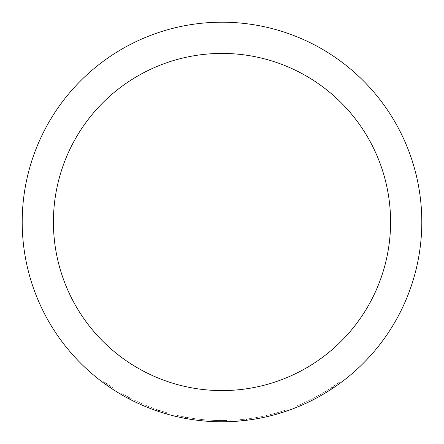 <?xml version="1.0" encoding="UTF-8"?>
<svg xmlns="http://www.w3.org/2000/svg" width="444" height="444" viewBox="0 0 444 444"><rect width="100%" height="100%" fill="white"/><g stroke="black" fill="none" stroke-linecap="round" stroke-linejoin="round"><path stroke-width="0.33" stroke-dasharray="2.22 1.67" d="M112.454 389.088L113.137 388.045L103.674 381.44L113.137 388.045L112.454 389.088L102.93 382.445L103.674 381.44M222 53.419A168.581 168.581 0 0 0 53.419 222A168.581 168.581 0 0 0 222 390.581A168.581 168.581 0 0 0 390.581 222A168.581 168.581 0 0 0 222 53.419M278.055 413.775A199.8 199.8 0 0 1 245.982 420.357L245.832 419.114A198.551 198.551 0 0 0 277.705 412.576L278.055 413.775M277.705 412.576L285.986 409.956L286.391 411.138A199.8 199.8 0 0 1 277.456 413.947L276.856 414.119A199.8 199.8 0 0 1 247.219 420.202L246.598 420.279A199.8 199.8 0 0 1 237.285 421.212L237.185 419.969L237.285 421.212M304.95 403.768A199.8 199.8 0 0 1 296.342 407.453L304.379 404.023A199.8 199.8 0 0 0 333.006 388.128L340.165 383.111L339.427 382.106A198.551 198.551 0 0 1 331.796 387.429L332.484 388.472L331.796 387.429L331.28 387.773L331.962 388.816A199.8 199.8 0 0 1 305.516 403.507L304.995 402.369L304.434 402.63L304.95 403.768L304.434 402.63A198.551 198.551 0 0 1 295.876 406.293L296.342 407.453L295.876 406.293L303.868 402.886L304.379 404.023M226.684 421.745L226.651 420.496L217.965 420.507L226.651 420.496L226.684 421.745L221.994 421.8A199.8 199.8 0 0 0 421.8 222A199.8 199.8 0 0 0 222 22.2A199.8 199.8 0 0 0 22.2 222A199.8 199.8 0 0 0 222 421.8L217.943 421.756A199.8 199.8 0 0 1 178.949 417.105A199.8 199.8 0 0 0 215.667 421.7A199.8 199.8 0 0 1 185.592 418.453L184.976 418.337L185.209 417.11L184.976 418.337M216.295 421.717L216.328 420.468L215.712 420.451L216.328 420.468L216.295 421.717L215.667 421.7L215.712 420.451A198.551 198.551 0 0 1 185.82 417.227L185.592 418.453A199.8 199.8 0 0 0 212.016 421.55A199.8 199.8 0 0 1 185.37 418.415L176.817 416.622L177.095 415.406L176.817 416.622M215.667 421.7L215.712 420.451A198.551 198.551 0 0 1 179.215 415.884A198.551 198.551 0 0 0 217.965 420.507L217.943 421.756A199.8 199.8 0 0 1 185.37 418.415L185.598 417.188L177.095 415.406L185.598 417.188L185.37 418.415M157.609 411.138L158.014 409.956L157.609 411.138A199.8 199.8 0 0 0 166.544 413.947L166.889 412.748L158.602 410.156A198.551 198.551 0 0 1 128.721 397.275L121.145 393.029A198.551 198.551 0 0 0 129.271 397.563L128.688 398.668L129.271 397.563L129.82 397.857L129.237 398.962A199.8 199.8 0 0 0 157.021 410.939L157.426 409.757L158.014 409.956A198.551 198.551 0 0 0 166.889 412.748L166.544 413.947L158.203 411.338A199.8 199.8 0 0 1 128.133 398.379L120.513 394.106L121.145 393.029L120.513 394.106M111.216 388.272A199.8 199.8 0 0 0 111.516 388.472L112.204 387.429L111.516 388.472A199.8 199.8 0 0 1 103.835 383.111A199.8 199.8 0 0 0 104.124 383.322M104.573 382.106L103.835 383.111L104.573 382.106A198.551 198.551 0 0 0 112.204 387.429A198.551 198.551 0 0 1 104.573 382.106M157.426 409.757A198.551 198.551 0 0 1 129.82 397.857M158.602 410.156L158.203 411.338M128.721 397.275L128.133 398.379M179.215 415.884L178.949 417.105L179.215 415.884M185.592 418.453L185.82 417.227L185.209 417.11L185.82 417.227A198.551 198.551 0 0 0 212.077 420.302L212.016 421.55L212.077 420.302A198.551 198.551 0 0 1 185.598 417.188A198.551 198.551 0 0 0 217.965 420.507L217.943 421.756M276.856 414.119L276.512 412.92L277.112 412.748L277.456 413.947L277.112 412.748A198.551 198.551 0 0 0 285.986 409.956L286.391 411.138M276.512 412.92A198.551 198.551 0 0 1 247.064 418.964L247.219 420.202M247.064 418.964L246.448 419.042L246.598 420.279L246.448 419.042A198.551 198.551 0 0 1 237.185 419.969L245.832 419.114M331.28 387.773A198.551 198.551 0 0 1 304.995 402.369M333.006 388.128L332.312 387.085L339.427 382.106L340.165 383.111M332.312 387.085A198.551 198.551 0 0 1 303.868 402.886"/><path stroke-width="0.67" d="M222 53.419A168.581 168.581 0 0 0 53.419 222A168.581 168.581 0 0 0 222 390.581A168.581 168.581 0 0 0 390.581 222A168.581 168.581 0 0 0 222 53.419M278.055 413.775L286.391 411.138M237.285 421.212L245.982 420.357M304.95 403.768L305.516 403.507M340.165 383.111A199.8 199.8 0 0 1 332.484 388.472L331.962 388.816M217.943 421.756L221.994 421.8A199.8 199.8 0 0 0 421.8 222A199.8 199.8 0 0 0 222 22.2A199.8 199.8 0 0 0 22.2 222A199.8 199.8 0 0 0 222 421.8L226.684 421.745M215.667 421.7L216.295 421.717M184.976 418.337L185.592 418.453M176.817 416.622L185.37 418.415M120.513 394.106A199.8 199.8 0 0 0 128.688 398.668L129.237 398.962M157.021 410.939L157.609 411.138M102.93 382.445L112.454 389.088M111.216 388.272A199.8 199.8 0 0 1 104.124 383.322"/></g></svg>

